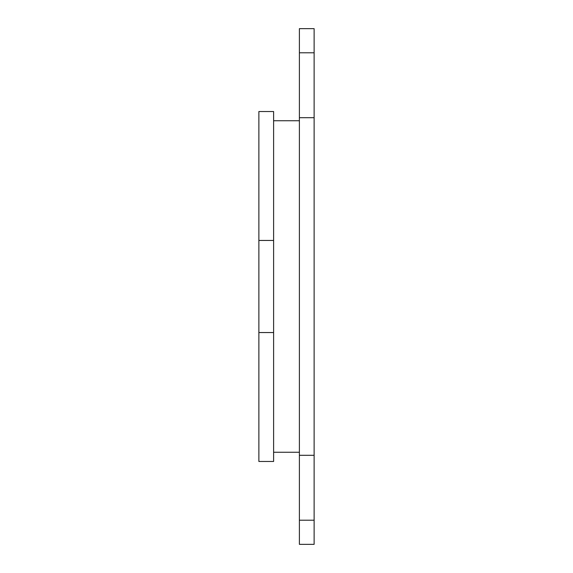 <?xml version="1.0" encoding="UTF-8"?>
<svg xmlns="http://www.w3.org/2000/svg" width="573" height="573" viewBox="0 0 573 573"><rect width="100%" height="100%" fill="white"/><g stroke="black" fill="none" stroke-linecap="round" stroke-linejoin="round"><path stroke-width="0.86" d="M273.608 120.738L299.393 120.738M258.874 332.548L258.874 461.473L273.608 461.473L273.608 332.548L258.874 332.548L258.874 240.452L273.608 240.452L273.608 332.548M258.874 240.452L273.608 240.452L273.608 111.527L258.874 111.527L258.874 240.452M299.393 52.788L314.126 52.788L314.126 28.65L299.393 28.65L299.393 520.212L314.126 520.212L314.126 544.35L299.393 544.35L299.393 520.212M299.393 455.306L314.126 455.306L314.126 520.212M299.393 117.694L314.126 117.694L314.126 455.306M314.126 52.788L314.126 117.694M299.393 452.262L273.608 452.262"/></g></svg>
